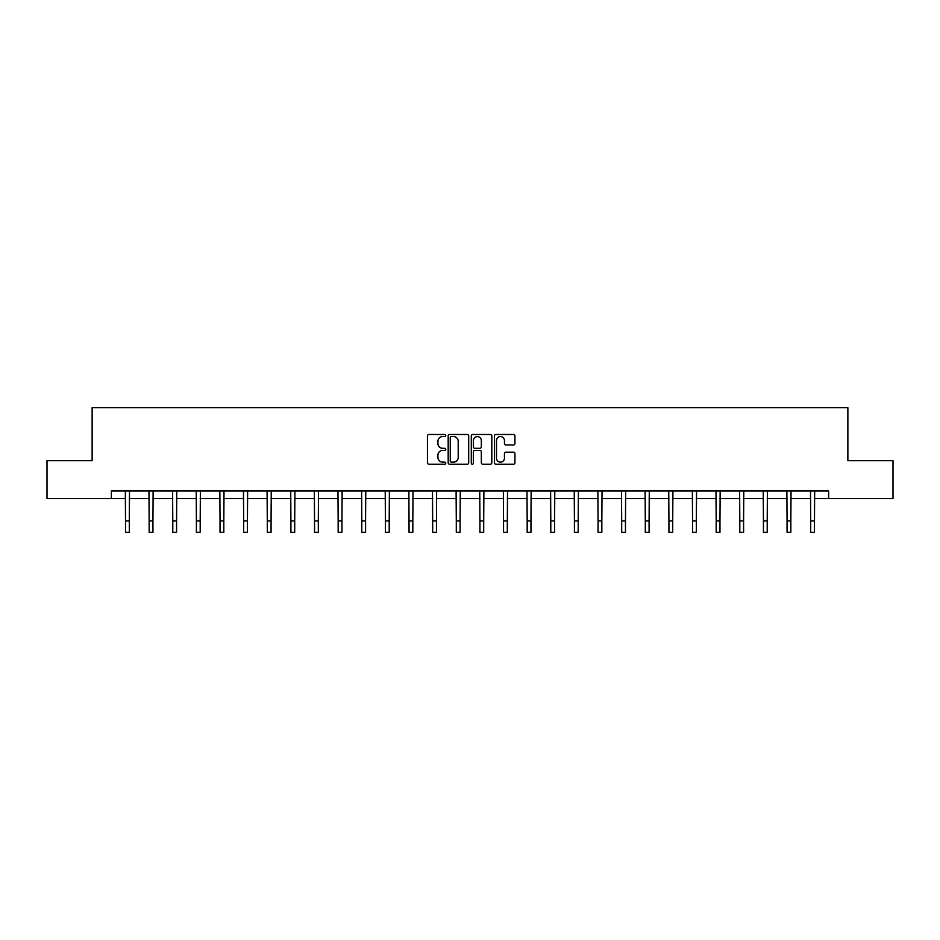 <?xml version="1.0" encoding="UTF-8"?>
<svg xmlns="http://www.w3.org/2000/svg" width="940" height="940" viewBox="0 0 940 940"><rect width="100%" height="100%" fill="white"/><g stroke="black" fill="none" stroke-linecap="round" stroke-linejoin="round"><path stroke-width="1.41" d="M445.772 435.526A1.046 1.046 0 0 0 444.726 434.48L428.934 434.48A1.492 1.492 0 0 0 427.441 435.972L427.441 462.727A1.492 1.492 0 0 0 428.934 464.219L444.726 464.219A1.046 1.046 0 0 0 445.772 463.173A1.046 1.046 0 0 0 444.726 462.139L442.681 462.139A4.759 4.759 0 0 1 437.923 457.38L437.923 455.148A4.759 4.759 0 0 1 442.681 450.389L444.726 450.389A1.046 1.046 0 0 0 445.772 449.355A1.046 1.046 0 0 0 444.726 448.31L442.681 448.31A4.759 4.759 0 0 1 437.923 443.551L437.923 441.318A4.759 4.759 0 0 1 442.681 436.56L444.726 436.56A1.046 1.046 0 0 0 445.772 435.526M513.44 444.961A1.492 1.492 0 0 0 514.932 443.48L514.932 435.972A1.492 1.492 0 0 0 513.44 434.48L495.909 434.48A1.492 1.492 0 0 0 494.416 435.972L494.416 462.727A1.492 1.492 0 0 0 495.909 464.219L513.44 464.219A1.492 1.492 0 0 0 514.932 462.727L514.932 453.656A1.492 1.492 0 0 0 513.44 452.175L505.943 452.175A1.492 1.492 0 0 0 504.451 453.656L504.451 458.156A3.971 3.971 0 0 1 500.48 462.139A3.971 3.971 0 0 1 496.496 458.156L496.496 440.543A3.971 3.971 0 0 1 500.48 436.56A3.971 3.971 0 0 1 504.451 440.543L504.451 443.48A1.492 1.492 0 0 0 505.943 444.961L513.44 444.961M111.367 498.576L47 498.576L47 460.706L92.132 460.706L92.132 407.702L847.868 407.702L847.868 460.706L893 460.706L893 498.576L828.634 498.576L828.634 490.997L111.367 490.997L111.367 498.576L125.525 498.576M468.696 435.972A1.492 1.492 0 0 0 467.215 434.48L449.673 434.48A1.492 1.492 0 0 0 448.18 435.972L448.18 462.727A1.492 1.492 0 0 0 449.673 464.219L467.215 464.219A1.492 1.492 0 0 0 468.696 462.727L468.696 435.972M472.785 434.48L490.328 434.48A1.492 1.492 0 0 1 491.82 435.972L491.82 462.727A1.492 1.492 0 0 1 490.328 464.219L482.819 464.219A1.492 1.492 0 0 1 481.339 462.727L481.339 451.882A1.492 1.492 0 0 0 479.846 450.389L474.865 450.389A1.492 1.492 0 0 0 473.384 451.882L473.384 463.173A1.046 1.046 0 0 1 472.338 464.219A1.046 1.046 0 0 1 471.304 463.173L471.304 435.972A1.492 1.492 0 0 1 472.785 434.48M129.309 498.576L149.155 498.576M152.938 498.576L172.784 498.576M176.567 498.576L196.401 498.576M200.197 498.576L220.03 498.576M223.814 498.576L243.66 498.576M247.443 498.576L267.289 498.576M271.072 498.576L290.907 498.576M294.702 498.576L314.536 498.576M318.319 498.576L338.165 498.576M341.948 498.576L361.794 498.576M365.578 498.576L385.412 498.576M389.207 498.576L409.041 498.576M412.825 498.576L432.67 498.576M436.454 498.576L456.299 498.576M460.083 498.576L479.917 498.576M483.701 498.576L503.546 498.576M507.33 498.576L527.176 498.576M530.959 498.576L550.793 498.576M554.588 498.576L574.422 498.576M578.206 498.576L598.052 498.576M601.835 498.576L621.681 498.576M625.464 498.576L645.298 498.576M649.093 498.576L668.928 498.576M672.711 498.576L692.557 498.576M696.34 498.576L716.186 498.576M719.97 498.576L739.803 498.576M743.599 498.576L763.433 498.576M767.216 498.576L787.062 498.576M790.846 498.576L810.691 498.576M814.475 498.576L828.634 498.576M451.306 436.56A1.046 1.046 0 0 0 450.26 437.605L450.26 461.094A1.046 1.046 0 0 0 451.306 462.139L453.456 462.139A4.759 4.759 0 0 0 458.215 457.38L458.215 441.318A4.759 4.759 0 0 0 453.456 436.56L451.306 436.56M481.339 440.613A3.971 3.971 0 0 0 477.356 436.642A3.971 3.971 0 0 0 473.384 440.613L473.384 446.817A1.492 1.492 0 0 0 474.865 448.31L479.846 448.31A1.492 1.492 0 0 0 481.339 446.817L481.339 440.613M125.337 490.997L125.525 520.936L129.309 520.936L129.508 490.997M125.525 520.936L125.525 532.298L129.309 532.298L129.309 520.936M148.966 490.997L149.155 520.936L152.938 520.936L153.126 490.997M149.155 520.936L149.155 532.298L152.938 532.298L152.938 520.936M172.584 490.997L172.784 520.936L176.567 520.936L176.755 490.997M172.784 520.936L172.784 532.298L176.567 532.298L176.567 520.936M196.213 490.997L196.401 520.936L200.197 520.936L200.385 490.997M196.401 520.936L196.401 532.298L200.197 532.298L200.197 520.936M219.843 490.997L220.03 520.936L223.814 520.936L224.014 490.997M220.03 520.936L220.03 532.298L223.814 532.298L223.814 520.936M243.46 490.997L243.66 520.936L247.443 520.936L247.631 490.997M243.66 520.936L243.66 532.298L247.443 532.298L247.443 520.936M267.089 490.997L267.289 520.936L271.072 520.936L271.261 490.997M267.289 520.936L267.289 532.298L271.072 532.298L271.072 520.936M290.719 490.997L290.907 520.936L294.702 520.936L294.89 490.997M290.907 520.936L290.907 532.298L294.702 532.298L294.702 520.936M314.348 490.997L314.536 520.936L318.319 520.936L318.519 490.997M314.536 520.936L314.536 532.298L318.319 532.298L318.319 520.936M337.965 490.997L338.165 520.936L341.948 520.936L342.137 490.997M338.165 520.936L338.165 532.298L341.948 532.298L341.948 520.936M361.595 490.997L361.794 520.936L365.578 520.936L365.766 490.997M361.794 520.936L361.794 532.298L365.578 532.298L365.578 520.936M385.224 490.997L385.412 520.936L389.207 520.936L389.395 490.997M385.412 520.936L385.412 532.298L389.207 532.298L389.207 520.936M408.853 490.997L409.041 520.936L412.825 520.936L413.024 490.997M409.041 520.936L409.041 532.298L412.825 532.298L412.825 520.936M432.471 490.997L432.67 520.936L436.454 520.936L436.642 490.997M432.67 520.936L432.67 532.298L436.454 532.298L436.454 520.936M456.1 490.997L456.299 520.936L460.083 520.936L460.271 490.997M456.299 520.936L456.299 532.298L460.083 532.298L460.083 520.936M479.729 490.997L479.917 520.936L483.701 520.936L483.9 490.997M479.917 520.936L479.917 532.298L483.701 532.298L483.701 520.936M503.358 490.997L503.546 520.936L507.33 520.936L507.53 490.997M503.546 520.936L503.546 532.298L507.33 532.298L507.33 520.936M526.976 490.997L527.176 520.936L530.959 520.936L531.147 490.997M527.176 520.936L527.176 532.298L530.959 532.298L530.959 520.936M550.605 490.997L550.793 520.936L554.588 520.936L554.776 490.997M550.793 520.936L550.793 532.298L554.588 532.298L554.588 520.936M574.234 490.997L574.422 520.936L578.206 520.936L578.405 490.997M574.422 520.936L574.422 532.298L578.206 532.298L578.206 520.936M597.864 490.997L598.052 520.936L601.835 520.936L602.035 490.997M598.052 520.936L598.052 532.298L601.835 532.298L601.835 520.936M621.481 490.997L621.681 520.936L625.464 520.936L625.652 490.997M621.681 520.936L621.681 532.298L625.464 532.298L625.464 520.936M645.11 490.997L645.298 520.936L649.093 520.936L649.282 490.997M645.298 520.936L645.298 532.298L649.093 532.298L649.093 520.936M668.74 490.997L668.928 520.936L672.711 520.936L672.911 490.997M668.928 520.936L668.928 532.298L672.711 532.298L672.711 520.936M692.369 490.997L692.557 520.936L696.34 520.936L696.54 490.997M692.557 520.936L692.557 532.298L696.34 532.298L696.34 520.936M715.986 490.997L716.186 520.936L719.97 520.936L720.158 490.997M716.186 520.936L716.186 532.298L719.97 532.298L719.97 520.936M739.616 490.997L739.803 520.936L743.599 520.936L743.787 490.997M739.803 520.936L739.803 532.298L743.599 532.298L743.599 520.936M763.245 490.997L763.433 520.936L767.216 520.936L767.416 490.997M763.433 520.936L763.433 532.298L767.216 532.298L767.216 520.936M786.874 490.997L787.062 520.936L790.846 520.936L791.034 490.997M787.062 520.936L787.062 532.298L790.846 532.298L790.846 520.936M810.491 490.997L810.691 520.936L814.475 520.936L814.663 490.997M810.691 520.936L810.691 532.298L814.475 532.298L814.475 520.936"/></g></svg>
